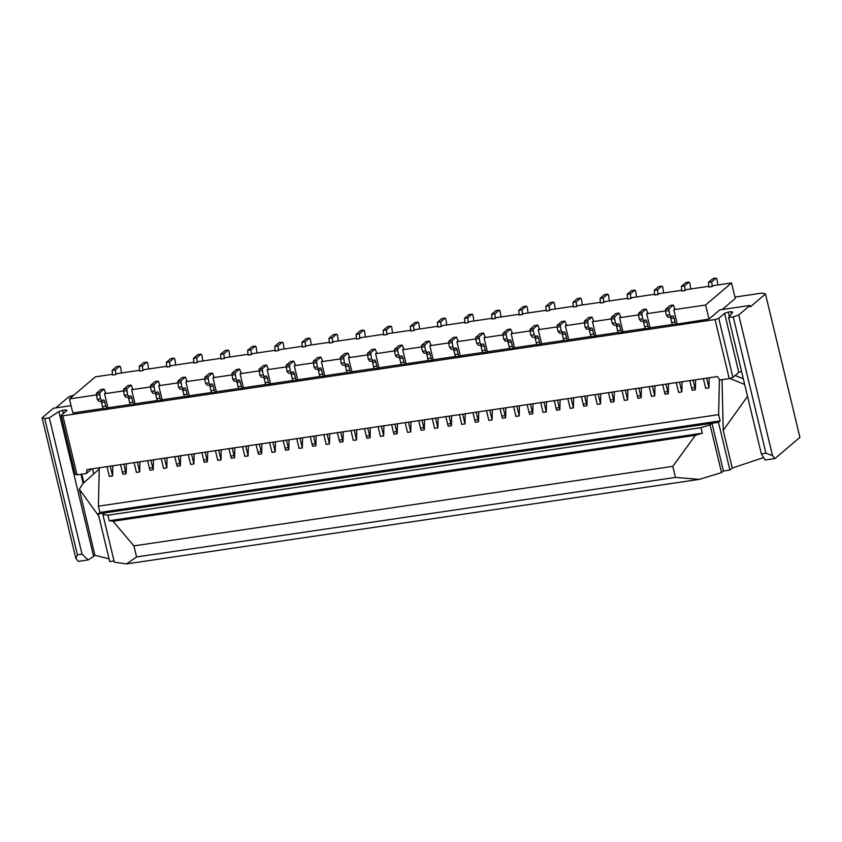 <?xml version="1.0" encoding="UTF-8"?>
<svg xmlns="http://www.w3.org/2000/svg" width="842" height="842" viewBox="0 0 842 842"><rect width="100%" height="100%" fill="white"/><g stroke="black" fill="none" stroke-linecap="round" stroke-linejoin="round"><path stroke-width="1.26" d="M55.74 407.907L68.823 396.771L73.959 395.056M91.767 468.889L86.389 473.467L77.032 474.856L75.306 474.414L61.129 415.38L62.866 415.811L715.058 319.55L718.752 318.308L732.919 377.353L729.235 378.595L715.058 319.55M77.032 474.856L62.866 415.811M486.497 410.633L488.844 420.379L492.096 419.905L489.749 410.149M82.042 554.173L77.443 554.857L75.854 558.425L78.327 561.393L88.168 559.941L82.042 554.173L49.31 417.811L58.856 411.58L93.62 556.383L94.893 555.299L79.327 489.191L82.8 483.655L99.24 468.994M75.854 558.425L42.1 417.842L44.7 418.485L49.31 417.811M71.054 405.655L53.341 408.265L42.1 417.842M77.443 554.857L44.7 418.485M65.634 411.538L65.255 409.949L62.55 410.349L63.308 413.517M65.255 409.949L66.992 410.38L61.129 415.38M74.296 470.204L73.033 470.625M80.969 474.267L83.147 483.35M109.228 520.735L107.902 515.188L102.882 514.494L114.344 562.214L126.584 563.898L136.572 556.941L133.92 545.879L113.049 521.261L109.228 520.735L702.333 433.188L701.007 427.652L710.08 424.873L711.964 423.273L723.415 470.994L729.919 470.036L718.468 422.316L104.755 512.894L98.251 513.862L109.713 561.572L114.038 560.94M107.902 515.188L701.007 427.652M394.551 349.304L397.803 348.83L397.645 350.651L394.393 351.125L394.551 349.304L398.94 345.557L402.192 345.083L403.792 348.798L402.718 349.714L421.516 346.936M518.735 310.33L521.987 309.845L522.419 314.561L519.167 315.045L518.735 310.33L523.135 306.583L526.387 306.099L527.208 307.088L528.081 312.971M79.327 489.191L98.788 516.062M482.803 352.451L460.311 355.766L456.932 341.715L475.73 338.937M99.261 467.784L98.419 506.168L99.924 512.431L98.251 513.862M109.05 558.825L94.893 555.299M340.663 432.156L342.452 439.619A29.596 11.178 81.6 0 0 343.01 441.776L343.231 431.778M459.395 414.632L461.732 424.379L464.984 423.905L465.205 413.78M557.193 325.296L560.446 324.823L564.835 321.076L561.582 321.549L557.193 325.296L557.036 327.117L560.288 326.643L560.446 324.823M572.949 302.331L576.202 301.846L576.633 306.562L573.381 307.046L572.949 302.331L577.349 298.584L580.601 298.1L581.422 299.089L582.296 304.972M161.401 400.308L158.149 400.792A2.958 1.116 81.6 0 1 156.738 398.698L155.728 394.477L158.98 394.003L159.991 398.213A2.958 1.116 81.6 0 0 161.401 400.308A2.958 1.116 81.6 0 0 161.643 400.192A2.958 1.116 81.6 0 1 161.653 400.182L162.127 399.782L158.759 385.72L159.833 384.805L158.233 381.089L154.981 381.563L150.581 385.31L153.833 384.836L158.233 381.089M158.98 394.003A2.958 1.116 81.6 0 0 157.57 391.909A2.958 1.116 81.6 0 0 157.328 392.025L156.349 392.856L154.696 390.877L153.833 384.836M155.728 394.477A2.958 1.116 81.6 0 0 155.17 393.025M156.349 392.856L153.097 393.33L151.444 391.351L154.696 390.877M153.686 386.657L150.434 387.131L151.444 391.351M150.434 387.131L150.581 385.31M173.989 358.113L170.737 358.597L166.348 362.344L166.769 367.059L170.021 366.575L169.6 361.86L173.989 358.113L174.82 359.102L175.694 364.986M170.021 366.575L171.094 365.66L193.807 362.313M169.6 361.86L166.348 362.344M540.711 402.634L543.058 412.38L546.311 411.896L543.964 402.15M397.056 357.324L400.308 356.84L398.655 354.861L395.403 355.345L397.056 357.324M103.303 408.465L72.812 412.959L69.433 398.908L95.335 376.848L112.491 374.311M96.23 394.951L69.433 398.908M100.956 401.024A2.958 1.116 81.6 0 1 101.514 402.476L102.524 406.697A2.958 1.116 81.6 0 0 103.934 408.791L107.187 408.317A2.958 1.116 81.6 0 0 107.429 408.202A2.958 1.116 81.6 0 1 107.439 408.181L107.913 407.781L104.545 393.719L105.618 392.804L104.019 389.088L100.766 389.572L96.367 393.319L97.23 399.35L98.882 401.339L102.135 400.855L100.482 398.876L97.23 399.35M100.482 398.876L99.619 392.835L104.019 389.088M102.135 400.855L103.113 400.024A2.958 1.116 81.6 0 1 103.356 399.908A2.958 1.116 81.6 0 1 104.766 402.002L105.776 406.212A2.958 1.116 81.6 0 0 107.187 408.317M107.913 407.781L130.415 404.465M123.342 390.951L104.545 393.719M128.058 397.024A2.958 1.116 81.6 0 1 128.615 398.477L129.626 402.697A2.958 1.116 81.6 0 0 131.036 404.792L134.288 404.307A2.958 1.116 81.6 0 0 134.531 404.192A2.958 1.116 81.6 0 1 134.552 404.181L135.025 403.781L131.647 389.72L132.72 388.804L131.12 385.089L127.868 385.573L123.479 389.309L124.332 395.351L125.984 397.329L129.236 396.856L127.584 394.877L124.332 395.351M127.584 394.877L126.732 388.836L131.12 385.089M129.236 396.856L130.215 396.024A2.958 1.116 81.6 0 1 130.457 395.908A2.958 1.116 81.6 0 1 131.868 398.003L132.878 402.213A2.958 1.116 81.6 0 0 134.288 404.307M126.574 390.656L123.321 391.141M126.732 388.836L123.479 389.309M99.472 394.656L96.22 395.14M99.619 392.835L96.367 393.319M135.025 403.781L157.517 400.455M150.444 386.952L131.647 389.72M115.386 369.859L112.133 370.343L112.554 375.058L115.807 374.574L115.386 369.859L119.774 366.112L120.606 367.101L121.48 372.985M115.807 374.574L116.88 373.669L139.593 370.312M119.774 366.112L116.522 366.596L112.133 370.343M484.045 337.705L485.118 336.789L483.518 333.074L479.119 336.821L479.982 342.862L481.635 344.841L482.613 344.01A2.958 1.116 81.6 0 1 482.855 343.894A2.958 1.116 81.6 0 1 484.266 345.988L485.276 350.209A2.958 1.116 81.6 0 0 486.687 352.303A2.958 1.116 81.6 0 0 486.929 352.188A2.958 1.116 81.6 0 0 486.929 352.188L487.413 351.767L484.045 337.705L502.842 334.937M142.487 365.86L139.235 366.344L139.667 371.059L142.919 370.575L142.487 365.86L146.887 362.113L147.708 363.102L148.581 368.985M142.919 370.575L143.993 369.659L166.705 366.312M146.887 362.113L143.635 362.597L139.235 366.344M583.169 404.097A29.596 11.178 81.6 0 0 583.716 406.244L586.969 405.76A29.596 11.178 81.6 0 1 586.421 403.613L583.169 404.097L581.38 396.624M567.824 398.634L570.16 408.381L573.413 407.896L571.076 398.15M646.688 313.708L647.761 312.792L646.161 309.067L641.762 312.814L642.625 318.855L644.277 320.834L645.256 320.002A2.958 1.116 81.6 0 1 645.498 319.886A2.958 1.116 81.6 0 1 646.909 321.981L647.919 326.201A2.958 1.116 81.6 0 0 649.329 328.296A2.958 1.116 81.6 0 0 649.571 328.18A2.958 1.116 81.6 0 1 649.582 328.17L650.056 327.759L646.688 313.708L665.485 310.93M661.917 286.101L657.528 289.848L657.949 294.563L654.697 295.037L654.276 290.322L658.665 286.575L661.917 286.101L662.749 287.09L663.622 292.963M657.949 294.563L659.023 293.647L681.736 290.29M110.249 466.163L112.596 475.919L109.344 476.393L106.997 466.647M120.553 464.647L122.343 472.109A29.596 11.178 81.6 0 0 122.9 474.257L126.153 473.783A29.596 11.178 81.6 0 1 125.595 471.625L123.806 464.163M137.362 462.163L139.698 471.909L136.446 472.394L134.11 462.647M147.666 460.648L149.455 468.11A29.596 11.178 81.6 0 0 150.002 470.257L153.255 469.783A29.596 11.178 81.6 0 1 152.707 467.626L150.918 460.164M164.464 458.164L166.811 467.91L163.559 468.394L161.211 458.648M174.768 456.638L176.557 464.11A29.596 11.178 81.6 0 0 177.115 466.257L180.367 465.773A29.596 11.178 81.6 0 1 179.809 463.626L178.02 456.164M557.52 400.15L559.309 407.612A29.596 11.178 81.6 0 0 559.867 409.77L556.615 410.243A29.596 11.178 81.6 0 1 556.057 408.096L554.268 400.634M180.588 455.785L180.367 465.773M167.032 457.785L166.811 467.91M153.476 459.785L153.255 469.783M139.919 461.784L139.698 471.909M126.374 463.784L126.153 473.783M112.817 465.784L112.596 475.919M681.378 286.322L684.63 285.848L685.062 290.564L681.809 291.037L681.378 286.322L685.777 282.575L689.03 282.102L689.851 283.091L690.735 288.964M503.305 408.149L505.095 415.611A29.596 11.178 81.6 0 0 505.653 417.769L502.4 418.242A29.596 11.178 81.6 0 1 501.843 416.095L500.053 408.633M529.934 331.127L533.186 330.643L534.196 334.863L535.849 336.842L532.597 337.316L530.944 335.337L529.934 331.127L530.081 329.296L534.481 325.559L537.733 325.075L539.333 328.79L538.259 329.706L557.057 326.938M584.295 321.297L585.158 327.338L586.811 329.317L591.042 328.001A2.958 1.116 81.6 0 1 591.284 327.885A2.958 1.116 81.6 0 1 592.694 329.98L589.442 330.464L590.452 334.684A2.958 1.116 81.6 0 0 591.863 336.779L595.115 336.295A2.958 1.116 81.6 0 0 595.357 336.179L595.841 335.769L592.473 321.707L593.547 320.791L591.947 317.076L588.695 317.55L584.295 321.297L587.548 320.823L591.947 317.076M589.442 330.464A2.958 1.116 81.6 0 0 588.884 329.012M549.521 310.561L546.269 311.045L545.848 306.33L549.1 305.846L549.521 310.561L550.594 309.645L573.307 306.299M693.061 380.142L694.85 387.604A29.596 11.178 81.6 0 0 695.397 389.762L692.145 390.235A29.596 11.178 81.6 0 1 691.598 388.088L689.808 380.626M502.979 333.306L506.231 332.822L510.62 329.075L507.368 329.559L502.979 333.306L502.821 335.127L503.832 339.337L505.484 341.326L509.715 340.01A2.958 1.116 81.6 0 1 509.957 339.894A2.958 1.116 81.6 0 1 511.368 341.989L508.115 342.462L509.126 346.683A2.958 1.116 81.6 0 0 510.536 348.777L513.788 348.304A2.958 1.116 81.6 0 0 514.03 348.188A2.958 1.116 81.6 0 0 514.03 348.188L514.525 347.767L511.147 333.706L529.944 330.938M508.115 342.462A2.958 1.116 81.6 0 0 507.558 341.01M646.909 321.981L643.656 322.465L644.667 326.675A2.958 1.116 81.6 0 0 646.077 328.78L649.329 328.296M545.848 306.33L550.236 302.583L553.489 302.099L554.32 303.088L555.194 308.972M641.615 314.634L638.362 315.118L639.373 319.339L642.625 318.855M639.373 319.339L641.025 321.318L644.277 320.834M643.656 322.465A2.958 1.116 81.6 0 0 643.099 321.012M535.849 336.842L536.828 336.011A2.958 1.116 81.6 0 1 537.07 335.895A2.958 1.116 81.6 0 1 538.48 337.989L539.49 342.199A2.958 1.116 81.6 0 0 540.901 344.294A2.958 1.116 81.6 0 0 541.143 344.178A2.958 1.116 81.6 0 0 541.143 344.178L541.627 343.768L538.259 329.706M397.803 348.83L402.192 345.083M397.645 350.651L398.655 354.861M400.308 356.84L401.287 356.008A2.958 1.116 81.6 0 1 401.529 355.892A2.958 1.116 81.6 0 1 402.939 357.987L403.95 362.207A2.958 1.116 81.6 0 0 405.36 364.302A2.958 1.116 81.6 0 0 405.602 364.186A2.958 1.116 81.6 0 1 405.623 364.176L406.097 363.776L402.718 349.714M585.158 327.338L588.411 326.854L587.548 320.823M584.148 323.118L587.4 322.644M611.734 392.151L613.523 399.613A29.596 11.178 81.6 0 0 614.081 401.76L610.829 402.244A29.596 11.178 81.6 0 1 610.271 400.087L608.482 392.625M451.859 342.641L448.607 343.126L449.617 347.346L452.88 346.862L452.017 340.821L456.406 337.074L453.154 337.558L448.765 341.305L452.017 340.821M445.06 318.108L440.671 321.855L441.092 326.57L437.84 327.054L437.419 322.328L441.808 318.581L445.06 318.108L445.892 319.097L446.765 324.97M441.092 326.57L442.166 325.654L464.879 322.297M472.173 314.108L468.92 314.582L464.521 318.329L467.773 317.855L472.173 314.108L472.993 315.097L473.867 320.97M467.773 317.855L468.205 322.57L464.952 323.044L464.521 318.329M537.017 344.452L514.525 347.767M435.535 418.158L437.882 427.904L438.103 417.779M422.516 351.346L425.768 350.861L424.757 346.651L421.505 347.125L422.516 351.346L424.168 353.324L428.399 352.009A2.958 1.116 81.6 0 1 428.641 351.893A2.958 1.116 81.6 0 1 430.052 353.987L426.799 354.471A2.958 1.116 81.6 0 0 426.241 353.019M613.913 325.317L617.165 324.833L615.523 322.854L612.26 323.339L613.913 325.317M617.165 324.833L618.144 324.002A2.958 1.116 81.6 0 1 618.386 323.886A2.958 1.116 81.6 0 1 619.796 325.98L620.807 330.201A2.958 1.116 81.6 0 0 622.217 332.295A2.958 1.116 81.6 0 0 622.459 332.18A2.958 1.116 81.6 0 1 622.48 332.169L622.954 331.759L619.575 317.708L620.649 316.792L619.049 313.077L614.66 316.813L611.408 317.297L615.797 313.55L619.049 313.077M619.796 325.98L616.544 326.464A2.958 1.116 81.6 0 0 615.986 325.012M616.544 326.464L617.554 330.685A2.958 1.116 81.6 0 0 618.965 332.779L622.217 332.295M432.283 418.632L434.63 428.389L437.882 427.904M505.874 407.77L505.653 417.769M557.036 327.117L558.046 331.338L559.698 333.316L563.929 332.011A2.958 1.116 81.6 0 1 564.172 331.885A2.958 1.116 81.6 0 1 565.582 333.99L566.592 338.2A2.958 1.116 81.6 0 0 568.003 340.294A2.958 1.116 81.6 0 0 568.245 340.179A2.958 1.116 81.6 0 0 568.245 340.179L568.739 339.768L565.361 325.707L584.159 322.928M430.052 353.987L431.062 358.208A2.958 1.116 81.6 0 0 432.472 360.302A2.958 1.116 81.6 0 0 432.714 360.187A2.958 1.116 81.6 0 0 432.714 360.187L433.198 359.766L429.83 345.715L430.904 344.799L429.304 341.084L426.052 341.557L421.653 345.304L424.905 344.82L429.304 341.084M706.606 378.142L708.953 387.899L705.701 388.373L703.354 378.626M478.972 338.642L475.719 339.126L475.867 337.305L480.266 333.558L483.518 333.074M475.867 337.305L479.119 336.821M475.719 339.126L476.73 343.347L479.982 342.862M476.73 343.347L478.382 345.325L481.635 344.841M719.405 379.289L718.636 414.632L720.142 420.895L718.468 422.316M722.036 379.647L723.225 430.367L732.266 468.036L729.919 470.036M449.091 416.158L450.88 423.621A29.596 11.178 81.6 0 0 451.438 425.768L448.186 426.252A29.596 11.178 81.6 0 1 447.628 424.094L445.839 416.632M451.659 415.78L451.438 425.768M654.276 290.322L657.528 289.848M630.847 298.563L627.595 299.047L627.164 294.321L630.416 293.847L630.847 298.563L631.921 297.647L654.634 294.29M511.147 333.706L512.22 332.79L510.62 329.075M502.821 335.127L506.074 334.642L506.231 332.822M508.736 340.842L507.094 338.863L503.832 339.337M506.074 334.642L507.094 338.863M627.164 294.321L631.563 290.585L634.815 290.101L635.636 291.09L636.52 296.963M546.532 401.771L546.311 411.896M426.799 354.471L427.81 358.692A2.958 1.116 81.6 0 0 429.22 360.786L432.472 360.302M638.362 315.118L638.51 313.298L641.762 312.814M102.882 514.494L104.755 512.894M93.62 556.383L88.168 559.941M62.55 410.349L58.856 411.58M81.79 474.151L83.842 482.729M93.736 473.909L92.504 468.783M86.389 473.467L87.021 469.594L717.5 376.542L719.878 379.974L729.235 378.595M468.205 322.57L469.278 321.655L491.991 318.297M560.088 399.771L559.867 409.77M562.951 332.843L561.309 330.864L558.046 331.338M272.892 442.155L275.239 451.912L271.987 452.386L269.64 442.639M275.46 441.776L275.239 451.912M228.982 448.639L230.771 456.101A29.596 11.178 81.6 0 0 231.329 458.258L234.581 457.774A29.596 11.178 81.6 0 1 234.023 455.627L232.234 448.165M533.186 330.643L533.333 328.822L537.733 325.075M668.716 310.635L665.464 311.119L666.475 315.34L669.737 314.855L668.874 308.814L673.263 305.067L670.011 305.551L665.622 309.298L668.874 308.814M491.633 314.329L494.885 313.856L495.307 318.571L492.054 319.044L491.633 314.329L496.022 310.582L499.274 310.109L500.106 311.098L500.979 316.971M749.99 305.446L738.75 315.013L733.224 316.866L765.957 453.228L761.347 453.912L765.146 460.016L774.987 458.564L799.9 437.345L765.473 293.942L750.327 306.846L749.99 305.446L719.763 309.909L709.017 319.065L676.694 324.17A2.958 1.116 81.6 0 0 676.673 324.181A2.958 1.116 81.6 0 1 676.431 324.296L673.179 324.77A2.958 1.116 81.6 0 1 671.769 322.675L670.758 318.465A2.958 1.116 81.6 0 0 670.2 317.013M437.419 322.328L440.671 321.855M553.489 302.099L549.1 305.846M530.081 329.296L533.333 328.822M565.582 333.99L562.33 334.463A2.958 1.116 81.6 0 0 561.772 333.011M600.062 298.331L603.314 297.847L603.735 302.562L600.483 303.046L600.062 298.331L604.451 294.584L607.703 294.1L608.534 295.089L609.408 300.973M590.063 328.833L588.411 326.854M711.743 281.838L712.164 286.564L708.911 287.038L708.49 282.323L711.743 281.838L716.132 278.102L716.963 279.091L717.837 284.964M716.132 278.102L712.879 278.576L708.49 282.323M689.03 282.102L684.63 285.848M741.549 371.438L738.781 372.364L732.919 377.353M584.632 396.15L586.421 403.613M587.19 395.772L586.969 405.76M562.33 334.463L563.34 338.684A2.958 1.116 81.6 0 0 564.75 340.778L568.003 340.294M598.178 394.151L600.525 403.897L597.273 404.381L594.926 394.624M676.431 324.296A2.958 1.116 81.6 0 1 675.021 322.202L674.01 317.981A2.958 1.116 81.6 0 0 672.6 315.887A2.958 1.116 81.6 0 0 672.358 316.003L671.379 316.834L669.737 314.855M677.168 323.76L673.789 309.709L705.638 305.004L731.54 282.944L713.237 285.648L712.164 286.564M709.017 319.065L705.638 305.004M402.939 357.987L399.687 358.471L400.697 362.692A2.958 1.116 81.6 0 0 402.108 364.786L405.36 364.302M410.738 331.053L413.99 330.569L413.559 325.854L410.307 326.338L410.738 331.053M733.224 316.866L728.614 317.55L732.74 312.119L731.014 311.687L728.298 312.087L729.372 316.55M761.347 453.912L728.614 317.55M476.204 412.148L477.993 419.611A29.596 11.178 81.6 0 0 478.54 421.768L475.288 422.252A29.596 11.178 81.6 0 1 474.741 420.095L472.951 412.633M516.862 406.149L519.198 415.906L515.946 416.38L513.609 406.633M573.634 397.771L573.413 407.896M592.694 329.98L593.705 334.2A2.958 1.116 81.6 0 0 595.115 336.295M765.957 453.228L772.503 455.596L774.987 458.564M665.948 384.141L667.738 391.614A29.596 11.178 81.6 0 0 668.295 393.761L665.043 394.245A29.596 11.178 81.6 0 1 664.485 392.088L662.696 384.626M492.317 409.77L492.096 419.905M538.48 337.989L535.228 338.463L536.238 342.683A2.958 1.116 81.6 0 0 537.649 344.778L540.901 344.294M535.228 338.463A2.958 1.116 81.6 0 0 534.67 337.01M607.703 294.1L603.314 297.847M509.915 348.451L487.413 351.767M530.418 404.149L532.207 411.612A29.596 11.178 81.6 0 0 532.754 413.769L529.502 414.243A29.596 11.178 81.6 0 1 528.955 412.096L527.166 404.634M532.975 403.771L532.754 413.769M478.761 411.77L478.54 421.768M634.815 290.101L630.416 293.847M526.387 306.099L521.987 309.845M600.746 393.772L600.525 403.897M672.558 324.444L650.056 327.759M580.601 298.1L576.202 301.846M576.633 306.562L577.707 305.646L600.42 302.299M685.062 290.564L686.135 289.648L708.848 286.291M747.538 396.372L723.225 430.367M732.266 468.036L763.62 457.564M625.29 390.151L627.627 399.897L624.375 400.382L622.038 390.625M665.464 311.119L665.622 309.298M673.789 309.709L674.863 308.793L673.263 305.067M671.379 316.834L668.127 317.318L666.475 315.34M744.686 384.468L729.761 378.416M612.26 323.339L611.25 319.118L614.502 318.644L615.523 322.854M337.41 432.641L339.2 440.103A29.596 11.178 81.6 0 0 339.758 442.25L343.01 441.776M283.196 440.64L284.985 448.102A29.596 11.178 81.6 0 0 285.543 450.249L288.795 449.775A29.596 11.178 81.6 0 1 288.238 447.618L286.448 440.155M560.288 326.643L561.309 330.864M564.129 340.442L541.627 343.768M720.142 420.895L99.924 512.431M611.25 319.118L611.408 317.297M191.576 454.164L193.913 463.91L190.66 464.395L188.324 454.638M194.134 453.785L193.913 463.91M728.298 312.087L724.615 313.319L738.781 372.364M336.632 334.106L333.379 334.59L328.99 338.337L329.411 343.052L332.664 342.568L332.243 337.853L336.632 334.106L337.463 335.095L338.337 340.978M332.664 342.568L333.737 341.652L356.45 338.305M332.243 337.853L328.99 338.337M410.307 326.338L414.706 322.591L417.958 322.107L413.559 325.854M282.417 342.115L279.165 342.589L274.776 346.336L275.197 351.051L278.449 350.577L278.028 345.862L282.417 342.115L283.249 343.104L284.122 348.977M278.449 350.577L279.523 349.662L302.236 346.304M278.028 345.862L274.776 346.336M255.315 346.115L252.063 346.588L247.664 350.335L248.095 355.05L251.348 354.577L250.916 349.862L255.315 346.115L256.136 347.104L257.01 352.977M251.348 354.577L252.421 353.661L275.134 350.304M250.916 349.862L247.664 350.335M309.53 338.116L306.277 338.589L301.878 342.336L302.31 347.051L305.562 346.578L305.13 341.852L309.53 338.116L310.351 339.105L311.224 344.978M305.562 346.578L306.635 345.662L329.348 342.305M305.13 341.852L301.878 342.336M511.368 341.989L512.378 346.199A2.958 1.116 81.6 0 0 513.788 348.304M256.094 444.639L257.884 452.101A29.596 11.178 81.6 0 0 258.431 454.259L261.683 453.775A29.596 11.178 81.6 0 1 261.136 451.628L259.347 444.155M289.017 439.777L288.795 449.775M300.005 438.156L302.341 447.912L299.089 448.386L296.752 438.64M310.309 436.64L312.098 444.102A29.596 11.178 81.6 0 0 312.645 446.249L315.897 445.776A29.596 11.178 81.6 0 1 315.35 443.618L313.561 436.156M638.51 313.298L642.909 309.551L646.161 309.067M327.106 434.156L329.454 443.902L326.201 444.387L323.854 434.64M329.675 433.777L329.454 443.902M316.118 435.777L315.897 445.776M302.562 437.777L302.341 447.912M261.904 443.787L261.683 453.775M245.79 446.165L248.127 455.911L244.875 456.385L242.538 446.639M248.348 445.786L248.127 455.911M215.615 392.309L212.363 392.793A2.958 1.116 81.6 0 1 210.953 390.699L209.942 386.478L213.194 385.994L214.205 390.214A2.958 1.116 81.6 0 0 215.615 392.309A2.958 1.116 81.6 0 0 215.857 392.193A2.958 1.116 81.6 0 1 215.868 392.183L216.341 391.772L212.973 377.721L214.047 376.806L212.447 373.09L209.195 373.564L204.795 377.311L208.048 376.827L212.447 373.09M213.194 385.994A2.958 1.116 81.6 0 0 211.784 383.899A2.958 1.116 81.6 0 0 211.542 384.015L210.563 384.847L208.911 382.868L208.048 376.827M209.942 386.478A2.958 1.116 81.6 0 0 209.384 385.026M210.563 384.847L207.311 385.331L205.659 383.352L208.911 382.868M207.9 378.658L204.648 379.132L205.659 383.352M204.648 379.132L204.795 377.311M228.203 350.114L224.951 350.598L220.562 354.335L220.983 359.06L224.235 358.576L223.814 353.861L228.203 350.114L229.035 351.103L229.908 356.987M224.235 358.576L225.309 357.661L248.022 354.303M223.814 353.861L220.562 354.335M201.101 354.114L197.849 354.598L193.45 358.345L193.881 363.06L197.133 362.576L196.702 357.861L201.101 354.114L201.922 355.103L202.796 360.986M197.133 362.576L198.207 361.66L220.92 358.313M196.702 357.861L193.45 358.345M603.735 302.562L604.809 301.647L627.522 298.3M162.127 399.782L184.63 396.456M177.557 382.942L158.759 385.72M182.272 389.025A2.958 1.116 81.6 0 1 182.83 390.478L183.84 394.698A2.958 1.116 81.6 0 0 185.251 396.793L188.503 396.308A2.958 1.116 81.6 0 0 188.745 396.193A2.958 1.116 81.6 0 1 188.766 396.182L189.24 395.782L185.861 381.721L186.935 380.805L185.335 377.09L182.083 377.563L177.694 381.31L178.546 387.352L180.199 389.33L183.451 388.846L181.798 386.867L178.546 387.352M181.798 386.867L180.946 380.837L185.335 377.09M183.451 388.846L184.43 388.015A2.958 1.116 81.6 0 1 184.672 387.899A2.958 1.116 81.6 0 1 186.082 389.993L187.092 394.214A2.958 1.116 81.6 0 0 188.503 396.308M180.788 382.657L177.536 383.131M180.946 380.837L177.694 381.31M189.24 395.782L211.731 392.456M204.659 378.942L185.861 381.721M216.341 391.772L238.844 388.457M231.771 374.943L212.973 377.721M236.486 381.026A2.958 1.116 81.6 0 1 237.044 382.478L238.054 386.688A2.958 1.116 81.6 0 0 239.465 388.793L242.717 388.309A2.958 1.116 81.6 0 0 242.959 388.194A2.958 1.116 81.6 0 1 242.98 388.183L243.454 387.773L240.075 373.722L241.149 372.806L239.549 369.08L236.297 369.564L231.908 373.311L232.76 379.353L234.413 381.331L237.665 380.847L236.013 378.868L232.76 379.353M236.013 378.868L235.16 372.827L239.549 369.08M237.665 380.847L238.644 380.016A2.958 1.116 81.6 0 1 238.886 379.9A2.958 1.116 81.6 0 1 240.296 381.994L241.307 386.215A2.958 1.116 81.6 0 0 242.717 388.309M243.454 387.773L265.946 384.457M258.873 370.943L240.075 373.722M263.599 377.027A2.958 1.116 81.6 0 1 264.156 378.479L265.167 382.689A2.958 1.116 81.6 0 0 266.577 384.783L269.829 384.31A2.958 1.116 81.6 0 0 270.072 384.194A2.958 1.116 81.6 0 1 270.082 384.184L270.556 383.773L267.188 369.722L268.261 368.807L266.661 365.081L263.409 365.565L259.01 369.312L259.873 375.353L261.525 377.332L264.777 376.848L263.125 374.869L259.873 375.353M263.125 374.869L262.262 368.828L266.661 365.081M264.777 376.848L265.756 376.016A2.958 1.116 81.6 0 1 265.998 375.9A2.958 1.116 81.6 0 1 267.409 377.995L268.419 382.215A2.958 1.116 81.6 0 0 269.829 384.31M270.556 383.773L293.058 380.458M285.985 366.944L267.188 369.722M290.7 373.027A2.958 1.116 81.6 0 1 291.258 374.48L292.269 378.69A2.958 1.116 81.6 0 0 293.679 380.784L296.931 380.31A2.958 1.116 81.6 0 0 297.173 380.195A2.958 1.116 81.6 0 1 297.194 380.184L297.668 379.774L294.29 365.712L295.363 364.797L293.763 361.081L290.511 361.565L286.122 365.312L286.975 371.354L288.627 373.332L291.879 372.848L290.227 370.869L286.975 371.354M290.227 370.869L289.374 364.828L293.763 361.081M291.879 372.848L292.858 372.017A2.958 1.116 81.6 0 1 293.1 371.901A2.958 1.116 81.6 0 1 294.511 373.995L295.521 378.216A2.958 1.116 81.6 0 0 296.931 380.31M297.668 379.774L320.16 376.458M313.087 362.944L294.29 365.712M317.813 369.017A2.958 1.116 81.6 0 1 318.371 370.469L319.381 374.69A2.958 1.116 81.6 0 0 320.791 376.784L324.044 376.3A2.958 1.116 81.6 0 0 324.286 376.185L324.77 375.774L321.402 361.713L322.475 360.797L320.876 357.082L317.623 357.566L313.224 361.313L314.087 367.344L315.739 369.322L318.992 368.849L317.339 366.87L314.087 367.344M317.339 366.87L316.476 360.829L320.876 357.082M318.992 368.849L319.971 368.017A2.958 1.116 81.6 0 1 320.213 367.901A2.958 1.116 81.6 0 1 321.623 369.996L322.633 374.206A2.958 1.116 81.6 0 0 324.044 376.3M316.329 362.649L313.077 363.134M316.476 360.829L313.224 361.313M289.216 366.649L285.964 367.133M289.374 364.828L286.122 365.312M262.115 370.648L258.862 371.133M262.262 368.828L259.01 369.312M235.002 374.648L231.75 375.132M235.16 372.827L231.908 373.311M709.174 377.763L708.953 387.899M201.88 452.638L203.669 460.1A29.596 11.178 81.6 0 0 204.217 462.258L207.469 461.774A29.596 11.178 81.6 0 1 206.921 459.627L205.132 452.165M215.426 450.638L217.773 460.395L221.025 459.911L218.678 450.165M207.69 451.786L207.469 461.774M221.246 449.786L221.025 459.911M234.802 447.786L234.581 457.774M638.846 388.151L640.636 395.614A29.596 11.178 81.6 0 0 641.183 397.761L637.931 398.245A29.596 11.178 81.6 0 1 637.383 396.087L635.594 388.625M484.266 345.988L481.014 346.472L482.024 350.682A2.958 1.116 81.6 0 0 483.434 352.777L486.687 352.303M481.014 346.472A2.958 1.116 81.6 0 0 480.456 345.02M765.473 293.942L762.01 293.079L734.929 297.079M695.618 379.763L695.397 389.762M456.932 341.715L458.006 340.8L456.406 337.074M449.617 347.346L451.27 349.325L454.522 348.841L452.88 346.862M454.522 348.841L455.501 348.009A2.958 1.116 81.6 0 1 455.743 347.893A2.958 1.116 81.6 0 1 457.153 349.988L458.164 354.208A2.958 1.116 81.6 0 0 459.574 356.303A2.958 1.116 81.6 0 0 459.816 356.187A2.958 1.116 81.6 0 0 459.816 356.187L460.311 355.766M394.393 351.125L395.403 355.345M391.625 424.631L393.414 432.104A29.596 11.178 81.6 0 0 393.972 434.251L397.224 433.767A29.596 11.178 81.6 0 1 396.666 431.62L394.877 424.157M354.219 430.157L356.555 439.903L353.303 440.387L350.967 430.641M356.776 429.778L356.555 439.903M390.846 326.107L387.594 326.591L383.205 330.338L383.626 335.053L386.878 334.569L386.457 329.853L390.846 326.107L391.677 327.096L392.551 332.979M386.878 334.569L387.952 333.653L410.664 330.306M386.457 329.853L383.205 330.338M499.274 310.109L494.885 313.856M363.744 330.106L360.492 330.59L356.092 334.337L356.524 339.052L359.776 338.568L359.345 333.853L363.744 330.106L364.565 331.095L365.439 336.979M359.776 338.568L360.85 337.653L383.563 334.306M359.345 333.853L356.092 334.337M324.77 375.774L347.272 372.459M340.2 358.945L321.402 361.713M344.915 365.018A2.958 1.116 81.6 0 1 345.473 366.47L346.483 370.69A2.958 1.116 81.6 0 0 347.893 372.785L351.146 372.301A2.958 1.116 81.6 0 0 351.388 372.185A2.958 1.116 81.6 0 1 351.409 372.175L351.882 371.775L348.504 357.713L349.577 356.798L347.978 353.082L344.725 353.566L340.336 357.303L341.189 363.344L342.841 365.323L346.094 364.849L344.441 362.87L341.189 363.344M344.441 362.87L343.589 356.829L347.978 353.082M346.094 364.849L347.072 364.018A2.958 1.116 81.6 0 1 347.314 363.902A2.958 1.116 81.6 0 1 348.725 365.996L349.735 370.206A2.958 1.116 81.6 0 0 351.146 372.301M351.882 371.775L374.374 368.449M367.301 354.945L348.504 357.713M372.027 361.018A2.958 1.116 81.6 0 1 372.585 362.47L373.595 366.691A2.958 1.116 81.6 0 0 375.006 368.785L378.258 368.301A2.958 1.116 81.6 0 0 378.5 368.186A2.958 1.116 81.6 0 1 378.511 368.175L378.984 367.775L375.616 353.714L376.69 352.798L375.09 349.083L371.838 349.556L367.438 353.303L368.301 359.345L369.954 361.323L373.206 360.85L371.554 358.871L368.301 359.345M371.554 358.871L370.69 352.83L375.09 349.083M373.206 360.85L374.185 360.008A2.958 1.116 81.6 0 1 374.427 359.892A2.958 1.116 81.6 0 1 375.837 361.997L376.848 366.207A2.958 1.116 81.6 0 0 378.258 368.301M370.543 354.65L367.291 355.124M370.69 352.83L367.438 353.303M343.431 358.65L340.179 359.134M343.589 356.829L340.336 357.303M364.523 428.641L366.312 436.103A29.596 11.178 81.6 0 0 366.859 438.25L370.112 437.766A29.596 11.178 81.6 0 1 369.564 435.619L367.775 428.157M378.069 426.631L380.416 436.388L383.668 435.903L381.321 426.157M399.687 358.471A2.958 1.116 81.6 0 0 399.129 357.019M370.333 427.778L370.112 437.766M383.889 425.778L383.668 435.903M397.445 423.779L397.224 433.767M98.419 506.168L718.636 414.632M408.433 422.158L410.77 431.904L407.517 432.388L405.181 422.631M772.503 455.596L738.75 315.013M417.958 322.107L418.779 323.096L419.653 328.98M457.153 349.988L453.901 350.472A2.958 1.116 81.6 0 0 453.343 349.02M495.307 318.571L496.38 317.655L519.093 314.298M126.584 563.898L699.365 479.361L675.463 477.403L136.572 556.941M675.463 477.403L672.811 466.342L133.92 545.879M424.757 346.651L424.905 344.82M427.42 352.84L425.768 350.861M591.231 336.442L568.739 339.768M614.302 391.772L614.081 401.76M410.991 421.779L410.77 431.904M522.419 314.561L523.492 313.645L546.205 310.298M421.505 347.125L421.653 345.304M113.049 521.261L695.429 435.303L702.333 433.188M378.984 367.775L401.487 364.449M724.615 313.319L718.752 318.308M645.446 328.443L622.954 331.759M618.344 332.443L595.841 335.769M455.701 356.45L433.198 359.766M428.589 360.45L406.097 363.776M682.062 381.763L681.841 391.898L678.589 392.372L676.252 382.626M668.516 383.773L668.295 393.761M654.96 385.773L654.739 395.898L651.487 396.372L649.14 386.625M641.404 387.773L641.183 397.761M627.848 389.772L627.627 399.897M519.419 405.77L519.198 415.906M424.547 419.779L424.326 429.767L421.074 430.251A29.596 11.178 81.6 0 1 420.526 428.094L418.737 420.632M672.811 466.342L695.429 435.303M453.901 350.472L454.912 354.682A2.958 1.116 81.6 0 0 456.322 356.776L459.574 356.303M723.415 470.994L721.541 472.594L699.365 479.361M394.414 350.935L375.616 353.714M429.83 345.715L448.628 342.936M565.361 325.707L566.434 324.791L564.835 321.076M592.473 321.707L611.271 318.929M619.575 317.708L638.373 314.929M437.777 326.307L415.064 329.654L413.99 330.569M722.173 309.551L735.245 298.405L731.54 282.944M448.607 343.126L448.765 341.305M462.647 414.148L464.984 423.905M731.014 311.687L731.509 313.75M721.541 472.594L710.08 424.873M421.989 420.158L423.779 427.62A29.596 11.178 81.6 0 0 424.326 429.767M652.392 386.152L654.739 395.898M614.502 318.644L614.66 316.813M530.944 335.337L534.196 334.863M679.505 382.142L681.841 391.898M156.738 398.698L159.991 398.213M128.615 398.477L131.868 398.003M129.626 402.697L132.878 402.213M101.514 402.476L104.766 402.002M102.524 406.697L105.776 406.212M122.343 472.109L125.595 471.625M149.455 468.11L152.707 467.626M176.557 464.11L179.809 463.626M559.309 407.612L556.057 408.096M505.095 415.611L501.843 416.095M694.85 387.604L691.598 388.088M647.919 326.201L644.667 326.675M613.523 399.613L610.271 400.087M620.807 330.201L617.554 330.685M431.062 358.208L427.81 358.692M230.771 456.101L234.023 455.627M566.592 338.2L563.34 338.684M674.01 317.981L670.758 318.465M403.95 362.207L400.697 362.692M477.993 419.611L474.741 420.095M593.705 334.2L590.452 334.684M667.738 391.614L664.485 392.088M675.021 322.202L671.769 322.675M532.207 411.612L528.955 412.096M539.49 342.199L536.238 342.683M339.2 440.103L342.452 439.619M284.985 448.102L288.238 447.618M312.098 444.102L315.35 443.618M257.884 452.101L261.136 451.628M210.953 390.699L214.205 390.214M182.83 390.478L186.082 389.993M183.84 394.698L187.092 394.214M318.371 370.469L321.623 369.996M319.381 374.69L322.633 374.206M291.258 374.48L294.511 373.995M292.269 378.69L295.521 378.216M264.156 378.479L267.409 377.995M265.167 382.689L268.419 382.215M237.044 382.478L240.296 381.994M238.054 386.688L241.307 386.215M203.669 460.1L206.921 459.627M640.636 395.614L637.383 396.087M393.414 432.104L396.666 431.62M485.276 350.209L482.024 350.682M372.585 362.47L375.837 361.997M373.595 366.691L376.848 366.207M345.473 366.47L348.725 365.996M346.483 370.69L349.735 370.206M366.312 436.103L369.564 435.619M458.164 354.208L454.912 354.682M743.328 378.816L735.119 375.49M450.88 423.621L447.628 424.094M512.378 346.199L509.126 346.683M423.779 427.62L420.526 428.094M743.307 378.742L735.171 375.437"/></g></svg>
